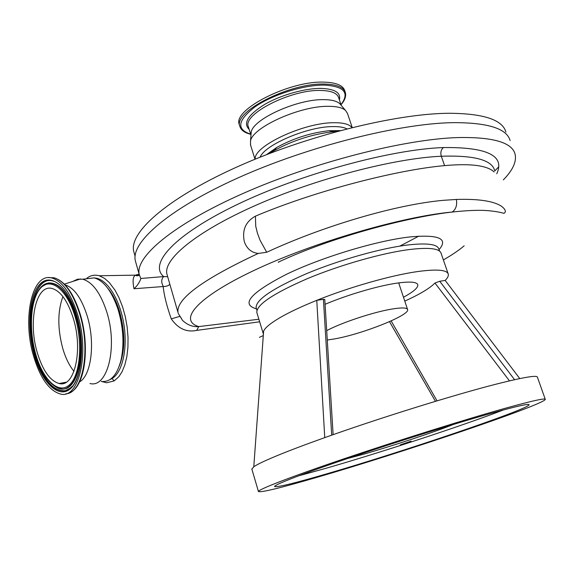 <?xml version="1.0" encoding="UTF-8"?>
<svg xmlns="http://www.w3.org/2000/svg" width="574" height="574" viewBox="0 0 574 574"><rect width="100%" height="100%" fill="white"/><g stroke="black" fill="none" stroke-linecap="round" stroke-linejoin="round"><path stroke-width="0.86" d="M86.932 278.211C90.434 275.341 94.552 274.523 99.288 275.75L104.604 278.426L109.297 282.566L114.965 290.114L118.861 297.404L122.649 307.054L125.311 316.69L127.127 326.771L128.031 337.368L127.937 347.155L126.868 356.511L124.838 364.928L121.982 371.887L118.868 376.688L114.147 380.914L106.628 382.772L101.698 381.502M109.907 379.601L112.066 378.539C122.635 372.311 128.031 347.708 123.64 322.832C119.363 297.992 106.319 278.376 94.667 278.017M326.728 330.624C341.566 322.638 373.387 312.091 391.769 309.077C401.7 307.442 406.98 307.607 407.612 309.587C409.958 315.183 362.589 333.975 334.707 338.89L327.316 340.03M456.38 199.451C477.769 198.783 492.571 200.9 500.793 205.793C503.893 207.838 507.344 211.519 503.915 213.363C499.932 212.1 494.157 211.16 486.601 210.543C478.192 210.012 467.258 210.457 453.797 211.878L452.233 212.021C455.907 209.374 457.291 205.183 456.38 199.451L443.429 200.319C395.056 204.602 321.885 226.587 266.716 252.266L260.044 240.233L257.446 233.209L255.731 226.235L255.423 216.161C316.166 190.46 397.811 169.732 444.599 165.621L441.298 156.236C394.331 158.28 315.944 178.679 255.861 205.284C195.626 231.903 163.066 259.491 166.926 274.114L167.256 275.255M443.379 259.936C452.018 254.964 458.949 250.257 464.158 245.816M259.419 337.354L263.272 335.575M494.106 171.963C491.76 169.646 487.972 167.852 482.734 166.582C473.902 164.458 461.187 164.142 444.599 165.621M255.423 216.161C245.679 221.564 241.97 230.052 244.309 241.611C246.806 248.729 251.462 252.675 258.278 253.443L266.716 252.266M169.875 284.324L168.046 285.687L165.699 286.354L133.986 288.751C137.028 286.11 139.324 282.767 140.867 278.72L139.26 274.58C134.711 257.425 172.013 224.965 242.608 193.668C313.017 162.377 404.914 138.98 458.547 137.545C493.066 136.985 511.886 142.452 515.014 153.94C516.858 161.38 512.962 170.033 503.319 179.892M135.773 262.275L135.371 260.861C130.599 242.888 167.529 209.596 237.772 178.012C307.836 146.427 399.518 123.381 453.238 122.649C487.821 122.563 506.777 128.533 510.107 140.551M325.085 304.306C347.184 294.914 377.441 285.996 396.44 283.212C409.771 281.31 416.896 281.848 417.807 284.819C418.159 287.739 413.388 291.879 403.486 297.239M325.702 474.138C400.265 452.57 528.259 409.384 529.12 404.756C529.171 403.422 517.181 406.091 493.138 412.771C458.109 422.564 398.614 441.184 351.03 457.299C303.337 473.457 274.437 484.678 274.594 486.479C276.417 487.642 293.458 483.523 325.702 474.138M298.315 475.932L324.066 468.836C378.962 453.123 462.292 425.836 503.477 409.929M509.468 380.871L434.97 283.032L439.727 281.26L445.173 280.421C447.627 277.938 448.667 275.857 448.28 274.157C447.06 269.837 436.871 268.969 417.721 271.545C391.533 275.197 349.573 287.1 316.762 300.346C301.436 306.516 289.059 312.364 279.61 317.874C270.498 323.262 265.166 327.668 263.624 331.076L263.394 334.061M256.98 313.002L256.829 312.493C256.406 304.758 273.36 293.429 307.678 278.512C340.705 264.736 383.188 252.754 410.231 249.432C429.417 247.236 439.713 248.535 441.105 253.328L448.115 273.669M263.617 331.205L253.787 466.762L251.871 469.159M317.078 477.295C280.248 488.044 260.704 492.779 258.436 491.502C258.221 489.5 290.659 476.865 344.902 458.497C399.023 440.165 466.712 419.013 505.838 408.114C532.277 400.803 545.436 397.897 545.3 399.396C543.592 404.885 400.788 453.037 317.078 477.295M545.243 399.239L537.422 377.218C537.278 374.966 523.947 377.168 497.414 383.834C455.627 394.381 379.335 418.087 324.755 437.625C305.203 444.606 289.289 450.626 277.012 455.691C264.923 460.7 257.188 464.388 253.787 466.762M411.084 441.169L400.372 444.814L411.084 441.169M453.395 424.437C436.735 431.318 390.141 446.701 362.165 454.608L347.234 458.59M399.863 246.11L418.819 236.144M338.803 130.965L336.572 130.85M345.161 91.962L344.723 90.656C342.987 85.325 336.063 82.484 323.944 82.132C289.274 80.625 232.341 109.878 239.286 124.508L239.458 125.06M340.92 105.02L339.743 103.643C336.816 101.031 331.478 99.697 323.743 99.646C297.404 98.95 253.177 119.026 251.211 132.063L250.989 134.933M352.206 127.514L347.492 113.458L345.548 110.452C342.463 107.711 336.773 106.334 328.486 106.319C300.259 105.724 252.574 127.263 250.522 140.96L250.573 145.1M505.924 132.063C502.472 119.744 483.502 113.487 448.997 113.272C395.457 113.559 304.435 136.268 234.996 167.866C165.369 199.465 128.863 233.13 133.764 251.548L134.18 252.998M337.232 131.389L333.472 131.661C312.493 134.094 292.582 140.487 273.762 150.833L269.349 153.552M340.181 130.599L328.902 130.714C310.57 132.824 293.178 138.406 276.74 147.461L266.515 154.643M346.897 128.849C343.761 127.234 339.04 126.481 332.741 126.589C307.628 126.531 264.915 144.734 260.065 157.19M351.948 127.579C349.394 124.257 343.388 122.642 333.932 122.721C303.818 122.47 253.091 146.406 255.251 159.142M33.608 356.253C22.128 318.663 31.914 272.169 51.89 277.988C62.229 281.181 70.774 293.235 77.519 314.15C89.939 353.261 78.997 399.569 60.349 394.001C49.134 390.686 40.223 378.108 33.608 356.253M65.142 284.883C74.053 287.725 81.365 297.956 87.076 315.571C95.492 342.283 91.381 375.626 79.513 381.904M72.668 281.468L77.641 279.158L82.713 279.222C92.471 282.042 100.457 292.855 106.671 311.653C118.086 346.674 107.56 388.383 89.982 383.525M86.114 278.821L94.114 277.881C103.499 280.464 111.306 290.473 117.541 307.908L118.222 310.025C123.403 327.854 124.328 344.587 121.006 360.207C116.967 375.425 110.373 382.499 101.211 381.43M118.251 310.118L118.553 311.079C121.616 321.167 123.094 331.463 122.987 341.968M107.819 288.335C112.561 293.902 116.436 301.436 119.435 310.95C125.326 332.152 125.297 350.463 119.356 365.882M73.996 371.335C69.339 365.645 65.608 358.068 62.803 348.612C57.472 328.658 57.515 311.323 62.918 296.593M73.257 318.24C83.352 350.169 74.469 388.089 59.115 383.511C50.003 380.813 42.734 370.546 37.303 352.716C27.832 321.806 35.94 283.757 52.184 288.507C60.715 291.126 67.739 301.034 73.257 318.24M399.769 282.752L398.822 283.291M331.693 435.171L323.413 299.312L316.762 300.346L324.755 437.625M323.413 299.312L324.784 299.477L333.121 434.669M434.97 283.032C429.84 288.27 419.781 294.297 404.778 301.113M391.152 320.909L437.044 400.853M439.727 281.26L514.584 379.694M445.173 280.421L519.779 378.582M498.612 166.955L494.795 170.916M333.444 130.843L330.258 130.994M275.922 148.393L267.836 154.133M167.687 276.761L163.683 276.575C161.28 279.143 161.107 282.358 163.167 286.196C163.949 294.814 166.647 305.712 171.274 318.886L179.533 316.446M133.986 288.751C132.415 280.844 132.946 276.316 135.593 275.154L139.231 274.48M139.166 274.257L136.404 274.81M178.263 313.433L182.453 320.299C187.346 324.984 192.778 327.087 198.74 326.592L196.695 330.402C186.586 332.518 178.105 328.68 171.274 318.886M259.656 321.792L196.695 330.402M452.233 212.021C401.857 216.599 312.966 242.544 254.591 270.175C195.928 297.82 178.148 320.321 198.74 326.592L258.881 319.244M278.742 262.268L278.254 262.182C331.22 237.148 409.771 216.455 453.797 211.878M114.161 380.899L112.066 378.539M439.569 251.132L438.859 249.073C437.438 244.208 427.192 242.831 408.121 244.933C381.272 248.133 339.155 259.972 306.444 273.69C272.449 288.55 255.681 299.901 256.14 307.736L256.298 308.252M256.485 308.848C240.477 304.428 250.372 292.955 286.168 274.444C321.655 257.238 376.881 240.571 410.087 236.911C438.909 234.357 448.567 238.605 439.06 249.647M341.013 104.755C344.866 100.285 346.309 96.21 345.354 92.529C343.625 87.219 336.701 84.4 324.59 84.062C289.927 82.613 232.944 111.83 239.875 126.388C241.058 130.233 244.668 132.859 250.702 134.266M340.978 104.647C349.831 92.873 344.307 86.358 324.403 85.103C304.112 84.758 272.722 94.574 255.114 106.778C237.593 120.31 236.115 129.437 250.673 134.158M339.392 99.912C341.049 92.737 334.936 88.905 321.053 88.403C304.866 88.209 280.722 95.062 264.585 104.461C247.982 114.908 242.845 123.216 249.173 129.394M341.221 105.372L338.631 97.63C337.139 93.074 331.162 90.685 320.694 90.455C291.04 89.379 242.479 114.197 248.305 126.632L248.456 127.098M35.746 354.201C28.528 329.175 30.58 298.781 40.682 287.99C50.655 276.819 67.036 289.468 75.036 316.539C83.187 343.46 80.066 376.35 69.038 385.226C58.132 394.51 42.82 379.357 35.746 354.201M41.149 287.057L48.18 283.126C59.072 282.616 68.27 293.637 75.79 316.188C88.31 355.521 74.577 399.82 55.793 386.883C47.176 381.488 40.474 370.625 35.696 354.302C26.504 323.463 32.237 285.3 48.18 283.126L48.496 282.939C59.416 282.422 68.65 293.465 76.191 316.087C87.686 352.307 77.088 394.912 59.682 388.44M43.43 285.127L48.496 282.939L43.179 285.271M70.387 388.232L65.242 390.751C53.002 391.353 43.072 379.471 35.444 355.098C24.345 318.907 34.218 274.329 53.518 281.181M72.446 386.137L68.866 389.316L64.941 390.966C52.672 391.561 42.713 379.644 35.071 355.206C22.881 315.908 35.897 268.532 57.12 282.91C64.919 288.112 71.398 298.853 76.557 315.14C87.169 348.49 79.901 389.689 64.941 390.966L70.753 387.873M34.375 355.514C26.648 328.68 28.822 296.098 39.642 284.424C50.333 272.341 67.983 285.83 76.622 315.011C85.433 344.041 82.025 379.514 70.136 388.971C58.361 398.873 41.945 382.485 34.375 355.514M48.647 277.629L53.999 277.751C64.36 280.93 72.912 292.962 79.664 313.849C91.087 349.939 82.764 393.821 65.838 393.771M51.172 277.838L52.88 277.881M59.287 280.119C67.797 285.543 74.749 296.801 80.138 313.892M62.817 383.532L61.798 383.023M140.831 278.476L163.683 276.575C148.601 264.126 173.57 235.139 237.062 204.602C300.302 174.066 391.038 149.34 443.458 147.554C487.391 147.08 505.156 155.819 496.754 173.779M494.587 170.327C491.724 159.873 473.966 155.174 441.298 156.236C440.301 152.505 441.019 149.613 443.458 147.554M167.206 275.075L178.048 312.658C175.744 299.248 202.486 279.509 258.278 253.443M51.89 277.988L53.999 277.751C64.826 281.03 73.544 293.092 80.152 313.928C88.834 341.889 86.287 376.91 75.302 388.211M256.937 310.347L256.198 307.908M139.26 274.58L135.371 260.861M263.236 333.566L256.829 312.493M251.799 468.922L258.436 491.502M239.286 124.508L239.875 126.388M248.442 127.076L250.974 135.12M251.211 132.063L250.522 140.96M133.764 251.548L135.077 256.176M276.74 147.461L273.762 150.833M328.902 130.714L333.472 131.661M250.422 144.619L255.007 159.242M64.403 284.116L80.618 278.928M82.713 279.222L94.114 277.881M59.115 383.511L66.168 382.219M407.54 309.379L398.686 282.896M263.624 331.083L262.942 339.83M389.495 321.648L435.451 401.334M339.743 103.643L345.548 110.452M139.417 275.233C137.459 275.994 136.181 275.972 135.593 275.154L99.288 275.75M182.453 320.299L180.329 316.604M80.152 313.928C90.104 345.813 85.153 385.24 70.867 392.085"/></g></svg>
